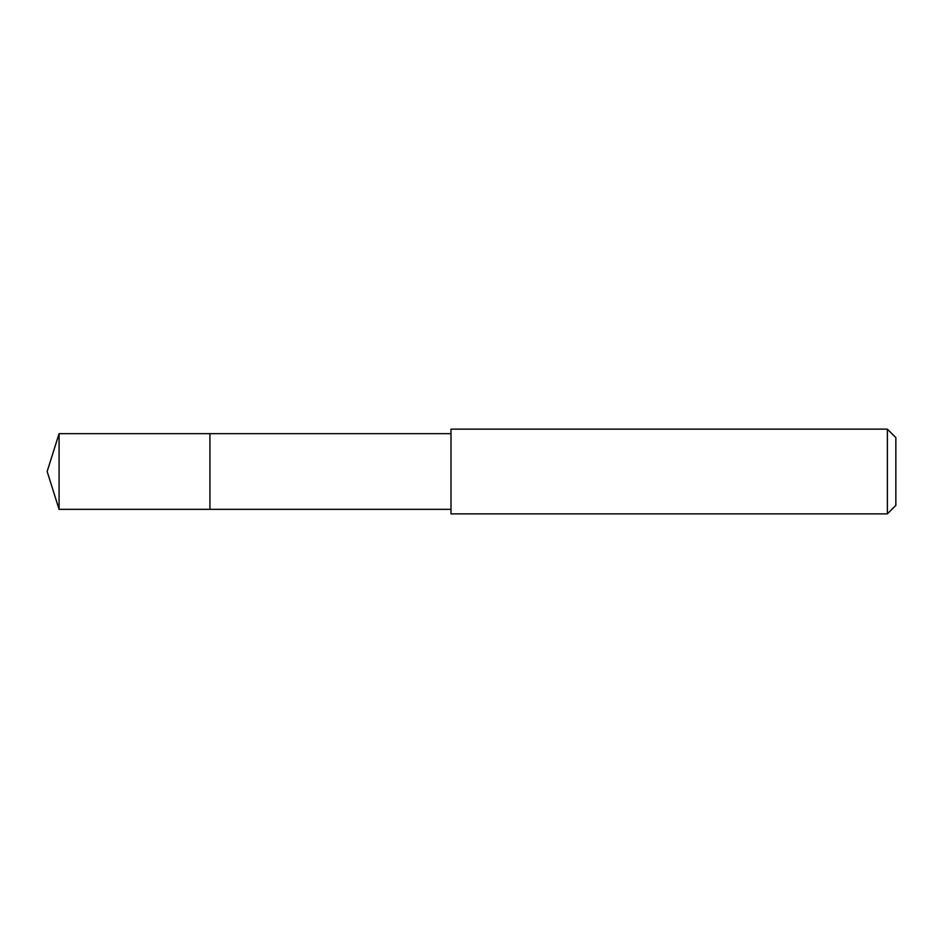 <?xml version="1.0" encoding="UTF-8"?>
<svg xmlns="http://www.w3.org/2000/svg" width="943" height="943" viewBox="0 0 943 943"><rect width="100%" height="100%" fill="white"/><g stroke="black" fill="none" stroke-linecap="round" stroke-linejoin="round"><path stroke-width="1.41" d="M450.99 433.662L59.079 433.662L59.079 509.338L209.924 509.338L209.924 433.662L209.924 509.338L450.99 509.338M59.079 509.338L47.15 471.5L59.079 433.662M450.99 429.136L450.99 513.864L887.375 513.864L887.375 429.136L450.99 429.136M887.375 429.136L895.85 437.611L895.85 505.389L887.375 513.864"/></g></svg>
